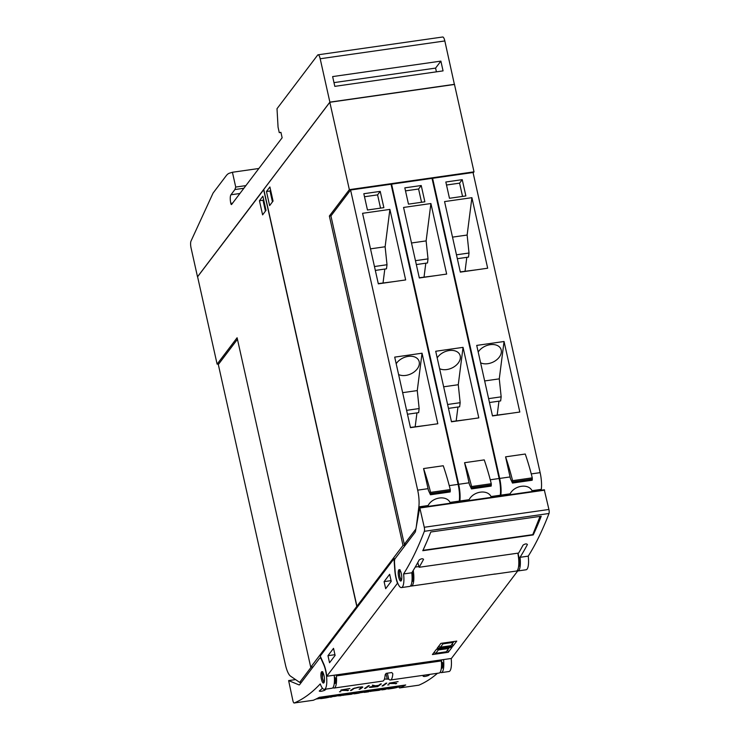 <?xml version="1.0" encoding="UTF-8"?>
<svg xmlns="http://www.w3.org/2000/svg" width="740" height="740" viewBox="0 0 740 740"><rect width="100%" height="100%" fill="white"/><g stroke="black" fill="none" stroke-linecap="round" stroke-linejoin="round"><path stroke-width="1.11" d="M509.509 494.755A12.95 8.871 -24.1 0 1 510.119 493.821C514.485 485.329 528.406 483.34 532.032 490.694A12.95 8.871 -24.1 0 1 532.337 491.295A12.95 8.871 -24.1 0 1 532.421 491.48M510.406 478.586A17.261 4.847 -98.1 0 0 510.063 476.949L505.577 456.848L525.252 454.027A115.089 32.329 -98.1 0 1 532.273 477.846L532.153 480.241L512.478 483.054L510.406 478.586M432.151 178.867L432.586 178.294L499.676 478.429A17.261 4.847 81.9 0 1 500.841 495.152L500.73 496.013M541.19 490.232L541.301 489.371A17.261 4.847 -98.1 0 0 540.135 472.647L473.045 172.513L432.586 178.294M505.577 456.848A115.089 32.329 81.9 0 1 512.589 480.658L512.478 483.054M405.381 545.102L403.004 545.445L329.365 216.024L331.048 215.784M415.88 529.026L404.318 544.288L406.214 544.011M404.318 544.288L330.928 215.951L350.584 190.013L391.044 184.232L458.125 484.367A17.261 4.847 -98.1 0 1 459.29 501.091L459.189 501.951M427.498 506.474A12.95 8.871 -24.1 0 1 428.108 505.54C432.475 497.049 446.405 495.06 450.022 502.414A12.95 8.871 -24.1 0 1 450.327 503.015A12.95 8.871 -24.1 0 1 450.41 503.2M350.584 190.013L417.675 490.148A17.261 4.847 81.9 0 1 418.84 506.872L416.324 526.547M428.404 490.305A17.261 4.847 -98.1 0 0 428.062 488.668L423.567 468.568L443.251 465.747A115.089 32.329 -98.1 0 1 450.262 489.566L450.151 491.961L430.467 494.773L428.404 490.305M423.567 468.568A115.089 32.329 81.9 0 1 430.588 492.377L430.467 494.773M362.563 213.305L389.897 209.401L405.659 279.933L378.325 283.836L362.563 213.305M394.707 357.124L422.041 353.211L437.812 423.752L410.469 427.655L394.707 357.124M383.866 207.653L367.466 210.003L363.821 193.723L380.221 191.373L383.866 207.653M378.279 283.624L394.735 281.496M370.5 248.853L385.124 246.762L387.011 264.735L386.483 268.824L375.328 270.414M389.897 209.401L385.124 246.762M374.459 266.529L387.011 264.735M384.809 269.064L383.033 282.948M410.423 427.443L426.888 425.306M402.653 392.663L417.268 390.581L419.154 408.554L418.637 412.643L407.472 414.233M422.041 353.211L417.268 390.581M396.187 363.756A12.95 8.871 -24.1 0 1 408.286 356.384A12.95 8.871 -24.1 0 1 418.822 360.621A12.95 8.871 -24.1 0 1 419.303 364.145A12.95 8.871 -24.1 0 1 411.385 373.644A12.95 8.871 -24.1 0 1 398.601 374.542M406.602 410.349L419.154 408.554M416.953 412.883L415.177 426.758M364.496 196.738L377.576 194.87L380.545 208.134M380.221 191.373L377.576 194.87M364.764 187.978L375.698 186.415M329.365 216.024L349.354 189.653L474.007 171.837L473.147 172.966M405.761 182.114L416.694 180.551M446.766 176.259L457.699 174.696M468.503 500.619A12.95 8.871 -24.1 0 1 469.114 499.685C473.48 491.184 487.401 489.196 491.027 496.549A12.95 8.871 -24.1 0 1 491.332 497.151A12.95 8.871 -24.1 0 1 491.416 497.345M391.155 184.732L391.589 184.149L458.671 484.293A17.261 4.847 81.9 0 1 459.845 501.008L459.734 501.868M500.185 496.087L500.296 495.227A17.261 4.847 -98.1 0 0 499.13 478.512L432.04 178.368L391.589 184.149M469.401 484.45A17.261 4.847 -98.1 0 0 469.058 482.804L464.572 462.704L484.247 459.892A115.089 32.329 -98.1 0 1 491.268 483.71L491.157 486.097L471.473 488.909L469.401 484.45M464.572 462.704A115.089 32.329 81.9 0 1 471.593 486.522L471.473 488.909M403.559 207.45L430.902 203.537L446.664 274.068L419.33 277.981L403.559 207.45M435.712 351.26L463.046 347.356L478.808 417.887L451.474 421.791L435.712 351.26M424.871 201.798L408.471 204.138L404.826 187.858L421.227 185.518L424.871 201.798M419.284 277.768L435.74 275.632M411.505 242.988L426.129 240.898L428.016 258.88L427.489 262.959L416.333 264.559M430.902 203.537L426.129 240.898M415.464 260.674L428.016 258.88M425.805 263.2L424.039 277.084M451.428 421.578L467.893 419.45M443.658 386.807L458.273 384.717L460.16 402.69L459.642 406.778L448.477 408.378M463.046 347.356L458.273 384.717M437.192 357.892A12.95 8.871 -24.1 0 1 449.291 350.529A12.95 8.871 -24.1 0 1 459.827 354.756A12.95 8.871 -24.1 0 1 460.308 358.289A12.95 8.871 -24.1 0 1 452.39 367.78A12.95 8.871 -24.1 0 1 439.606 368.687M447.608 404.484L460.16 402.69M457.958 407.019L456.182 420.903M405.502 190.883L418.581 189.005L421.55 202.27M421.227 185.518L418.581 189.005M444.564 201.585L471.907 197.682L487.669 268.213L460.336 272.117L444.564 201.585M476.717 345.404L504.051 341.501L519.813 412.032L492.479 415.936L476.717 345.404M465.876 195.934L449.467 198.283L445.832 182.003L462.232 179.654L465.876 195.934M460.289 271.904L476.745 269.776M452.51 237.133L467.134 235.043L469.012 253.015L468.494 257.104L457.329 258.695M471.907 197.682L467.134 235.043M456.46 254.81L469.012 253.015M466.811 257.344L465.044 271.229M492.433 415.723L508.889 413.586M484.663 380.943L499.278 378.861L501.165 396.834L500.638 400.923L489.482 402.514M504.051 341.501L499.278 378.861M478.197 352.036A12.95 8.871 -24.1 0 1 490.296 344.664A12.95 8.871 -24.1 0 1 500.832 348.901A12.95 8.871 -24.1 0 1 501.313 352.425A12.95 8.871 -24.1 0 1 493.395 361.925A12.95 8.871 -24.1 0 1 480.612 362.822M488.613 398.629L501.165 396.834M498.964 401.163L497.188 415.038M446.507 185.019L459.586 183.15L462.546 196.415M462.232 179.654L459.586 183.15M349.354 189.653L329.827 102.277L454.48 84.462L474.007 171.837M358.123 606.06L356.939 606.226L403.004 545.445M329.827 102.277L263.773 189.431L356.939 606.226M269.619 205.609L266.465 191.503L269.906 186.961L273.06 201.067L269.619 205.609M266.465 191.503L270.017 190.994L272.45 201.872M270.627 190.189L270.017 190.994M403.587 573.953A14.384 4.042 81.9 0 1 401.459 587.588A14.384 4.042 81.9 0 1 395.271 572.732A14.384 4.042 81.9 0 1 395.049 570.346L394.531 562.937A5.753 1.619 81.9 0 1 395.068 558.719L415.075 532.319A5.753 1.619 81.9 0 0 415.519 531.07L419.737 507.585L424.27 527.269A3.45 0.971 81.9 0 1 424.344 531.311A690.54 193.991 81.9 0 1 403.587 573.953L411.782 572.788A690.54 193.991 -98.1 0 0 419.164 559.986C421.245 558.598 422.697 558.395 423.539 559.357A690.54 193.991 81.9 0 1 419.127 567.284L518.629 553.058A690.54 193.991 -98.1 0 0 523.041 545.14C525.113 543.752 526.575 543.548 527.416 544.51A690.54 193.991 81.9 0 1 520.035 557.312A14.384 4.042 81.9 0 1 517.917 570.947A14.384 4.042 81.9 0 1 517.029 570.744M417.776 562.567L419.127 567.284M518.638 566.239L519.091 566.174A9.491 2.664 -98.1 0 0 517.898 553.168M517.917 570.947L526.112 569.772A14.384 4.042 -98.1 0 0 528.24 556.147A690.54 193.991 -98.1 0 0 548.997 513.495A3.45 0.971 -98.1 0 0 548.923 509.462L544.307 489.926M520.035 557.312L528.24 556.147M401.459 587.588L409.664 586.413A14.384 4.042 -98.1 0 0 411.782 572.788M430.791 532.005L541.227 516.224A690.54 193.991 81.9 0 1 533.226 534.918L422.79 550.699A690.54 193.991 -98.1 0 0 430.791 532.005M423.252 549.7L426.952 541.421M540.052 516.39L532.763 534.65L423.419 550.273M532.985 534.086L533.226 534.918M398.925 578.06A5.753 1.619 81.9 0 1 399.184 569.652A5.753 1.619 81.9 0 1 401.08 572.64A5.753 1.619 81.9 0 1 400.812 581.048A5.753 1.619 81.9 0 1 398.925 578.06M399.887 570.022L399.794 570.235C399.286 571.354 399.313 573.574 399.887 576.895L401.367 580.53M400.053 569.745C399.313 571.151 399.276 573.546 399.924 576.96L401.062 580.114M413.244 570.429A14.384 4.042 81.9 0 1 411.403 586.052L432.993 582.963A14.384 4.042 -98.1 0 0 433.427 582.815L444.361 581.252A14.384 4.042 81.9 0 1 443.935 581.399L483.84 575.702A14.384 4.042 -98.1 0 0 484.274 575.554L495.208 573.99A14.384 4.042 81.9 0 1 494.773 574.138L516.372 571.049A14.384 4.042 -98.1 0 0 517.806 553.178M397.695 582.981L326.756 676.268A15.54 4.366 -98.1 0 0 323.676 663.808L320.216 656.075L394.004 558.709L394.79 569.976A15.54 4.366 -98.1 0 0 397.417 583.028M517.713 570.956L451.409 658.452L326.756 676.268M432.419 654.558L436.258 649.489L452.112 647.223L448.274 652.292L432.419 654.558M437.053 648.443L440.892 643.375L456.746 641.108L452.908 646.177L437.053 648.443M440.448 647.176L442.964 643.865L453.352 642.376L450.836 645.696L440.448 647.176L438.533 646.482M442.381 643.162L442.964 643.865M453.953 641.515L453.352 642.376M435.814 653.291L438.33 649.97L448.718 648.49L446.202 651.811L435.814 653.291L433.899 652.597M437.747 649.276L438.33 649.97M449.319 647.62L448.718 648.49M452.353 643.698L452.908 646.177M447.719 649.803L448.274 652.292M412.236 572.066A9.491 2.664 81.9 0 1 412.476 581.409L411.94 581.483M411.403 586.052A14.384 4.042 81.9 0 1 410.552 585.877M494.773 574.138A14.384 4.042 81.9 0 1 494.154 574.064M443.935 581.399A14.384 4.042 81.9 0 1 443.306 581.326M395.197 558.543L394.004 558.709M441.447 660.015L441.345 660.931L336.376 675.925A14.384 4.042 81.9 0 1 334.101 688.052A14.384 4.042 81.9 0 1 332.926 687.663M334.101 688.052L382.756 681.096A14.384 4.042 -98.1 0 0 385.151 674.797L386.299 673.335L391.765 672.549L392.801 673.705A14.384 4.042 81.9 0 1 390.406 680.005L439.07 673.048A14.384 4.042 -98.1 0 0 441.345 660.931M429.848 674.371A690.54 193.991 81.9 0 1 428.589 675.444C425.833 676.471 424.011 676.73 423.123 676.221A690.54 193.991 -98.1 0 0 424.381 675.148M443.538 659.571A14.384 4.042 81.9 0 1 441.345 672.614A14.384 4.042 81.9 0 1 440.171 672.225M441.327 668.239L442.335 668.1A9.491 2.664 -98.1 0 0 442.594 662.652L441.632 661.986A6.327 1.776 -98.1 0 0 441.41 660.071M441.345 672.614L449.004 671.513A14.384 4.042 -98.1 0 0 451.187 658.48M313.233 700.262A3.45 0.971 -98.1 0 0 313.307 700.262A3.45 0.971 -98.1 0 0 313.371 700.244A690.54 193.991 -98.1 0 0 319.329 697.321L405.714 684.981A690.54 193.991 81.9 0 1 399.757 687.904A3.45 0.971 81.9 0 1 399.683 687.923A3.45 0.971 81.9 0 1 398.906 687.109M418.748 685.185A3.45 0.971 -98.1 0 0 418.822 685.185A3.45 0.971 -98.1 0 0 418.896 685.166A690.54 193.991 -98.1 0 0 437.497 673.271M326.127 689.079A690.54 193.991 81.9 0 1 324.712 690.281C321.956 691.317 320.133 691.576 319.245 691.068A690.54 193.991 -98.1 0 0 322.464 688.237M320.263 683.89A690.54 193.991 81.9 0 1 294.243 702.982A3.45 0.971 81.9 0 1 294.168 703A3.45 0.971 81.9 0 1 292.883 700.632L288.628 680.587L298.96 684.87A5.753 1.619 -98.1 0 0 299.238 684.907A5.753 1.619 -98.1 0 0 299.635 684.639L319.643 658.239A5.753 1.619 81.9 0 1 320.041 657.971A5.753 1.619 81.9 0 1 321.391 659.442L323.667 664.52A14.384 4.042 81.9 0 1 324.37 666.287A14.384 4.042 81.9 0 1 326.803 681.059A14.384 4.042 81.9 0 1 324.351 689.329A14.384 4.042 81.9 0 1 320.263 683.89M349.743 688.524L342.121 689.865A690.54 193.991 81.9 0 1 341.621 690.235L348.466 690.281A690.54 193.991 81.9 0 1 348.087 690.549L347.153 690.67A690.54 193.991 -98.1 0 0 347.476 690.438L340.641 690.392A690.54 193.991 -98.1 0 0 341.205 689.976L349.743 688.524M369.306 685.619A690.54 193.991 81.9 0 1 365.505 688.366L364.552 688.496A690.54 193.991 -98.1 0 0 368.363 685.749L369.306 685.619M386.798 683.113A690.54 193.991 81.9 0 1 382.996 685.86L382.043 685.999A690.54 193.991 -98.1 0 0 385.855 683.251L386.798 683.113M397.954 681.633L390.341 682.974A690.54 193.991 81.9 0 1 389.832 683.344L396.677 683.39A690.54 193.991 81.9 0 1 396.298 683.658L395.364 683.779A690.54 193.991 -98.1 0 0 395.697 683.547L388.861 683.501A690.54 193.991 -98.1 0 0 389.416 683.085L397.954 681.633M381.359 683.89A690.54 193.991 81.9 0 1 377.557 686.637L369.417 687.404A690.54 193.991 -98.1 0 0 369.972 687.016L374.56 685.934L372.359 685.185L375.578 685.786L378.649 685.351A690.54 193.991 -98.1 0 0 380.416 684.028L381.359 683.89M362.646 686.905L362.776 687.22A690.54 193.991 81.9 0 1 360.065 689.144L359.113 689.273A690.54 193.991 -98.1 0 0 361.823 687.358L359.474 687.173L354.118 688.459A690.54 193.991 81.9 0 1 351.417 690.374L350.464 690.513A690.54 193.991 -98.1 0 0 353.184 688.588L358.391 687.173L362.646 686.905M324.351 689.329L332.01 688.237A14.384 4.042 -98.1 0 0 334.193 675.204A6.327 1.776 81.9 0 1 334.471 677.304L335.442 677.96A9.491 2.664 81.9 0 1 335.174 683.409L334.258 683.538M350.806 690.281L354.534 688.052M359.455 689.042L362.693 687.025M361.49 686.84L361.823 687.358M372.757 685.12L374.56 685.934M376.947 686.544L380.971 683.945M369.556 687.303L370.62 687.368M370.759 686.739L370.675 687.395L376.864 686.6A690.54 193.991 -98.1 0 0 378.39 685.536L370.897 686.887A690.54 193.991 81.9 0 1 370.379 687.257M375.402 685.73L374.542 685.851M389.009 683.39L390.239 683.51M396.853 681.725L398.129 681.651M395.549 683.649L396.483 683.298M387.695 684.907L389.027 684.787M382.386 685.767L386.41 683.168M364.894 688.265L368.918 685.675M340.798 690.281L342.028 690.402M348.67 688.829L349.918 688.542M347.338 690.54L348.272 690.18M339.475 691.789L340.816 691.678M316.017 699.05L320.577 698.394M329.624 697.099L330.632 696.96M333.703 696.516L336.265 696.155M341.667 695.378L342.925 695.202M352.36 693.852L354.136 693.602M360.343 692.714L363.95 692.196M369.353 691.419L370.611 691.243M380.046 689.893L381.988 689.615M386.197 689.014L388.019 688.755M397.065 687.46L402.347 685.462M344.054 693.787L340.881 695.757L334.952 695.924L330.669 697.219L330.669 696.359M331.714 695.859L332.639 695.424M338.624 694.564L340.474 694.296M371.739 689.828L368.566 691.798L364.358 692.399L363.349 691.882L358.364 693.26L354.183 693.852L354.053 693.066L356.144 692.057M366.753 690.54L368.261 690.327M388.583 687.423L385.42 689.384L382.034 689.874L381.896 689.079L383.977 688.08M397.177 686.831L396.474 687.645L393.421 688.255A11.923 1.008 -9.6 0 1 388.065 689.005L388.555 687.913A9.574 0.805 170.4 0 0 389.212 687.839M371.563 690.365L372.544 690.226M376.401 690.235L372.636 690.781L372.498 689.985L373.2 689.699M343.878 694.324L344.849 694.185M348.716 694.194L344.942 694.731L344.812 693.944L345.515 693.658M329.735 696.47L329.032 697.284L325.979 697.894A11.923 1.008 -9.6 0 1 320.624 698.643L321.114 697.552A9.574 0.805 170.4 0 0 321.771 697.478M330.669 697.219L333.916 695.665L339.697 695.526L344.128 694.203M339.568 694.74L339.697 695.526M357.355 691.891L360.805 691.817L358.669 692.844L364.08 691.354L366.291 691.04L367.401 691.595L371.813 690.244M354.183 693.852L357.429 692.307M367.271 690.799L367.401 691.595M382.034 689.874L385.263 688.33L388.648 687.839M388.065 689.005L388.685 688.709A9.574 0.805 170.4 0 0 392.487 688.209L389.268 688.163L393.375 687.164A15.633 1.323 -9.6 0 1 399.184 686.359L398.518 686.683A12.7 1.073 170.4 0 0 395.179 687.09L393.079 687.562A56.629 4.773 170.4 0 0 395.512 687.331L397.25 687.257M388.555 687.913L388.685 688.709M390.063 687.21L390.165 687.812M372.636 690.781L378.501 689.495L373.894 689.948L382.506 688.718L379.259 690.272L371.24 691.225L376.438 690.476M373.053 689.717L373.182 690.513M371.129 690.577L371.24 691.225M370.546 690.855L370.657 691.502M373.191 689.625L373.293 690.244M344.942 694.731L350.815 693.454L346.209 693.907L354.821 692.677L351.574 694.231L343.554 695.184L348.753 694.435M345.367 693.676L345.497 694.471M343.443 694.536L343.554 695.184M342.861 694.814L342.971 695.461M345.506 693.584L345.608 694.194M320.624 698.643L321.243 698.347A9.574 0.805 170.4 0 0 325.045 697.848L321.826 697.802L325.933 696.803A15.633 1.323 -9.6 0 1 331.742 695.998L331.076 696.322A12.7 1.073 170.4 0 0 327.737 696.729L325.637 697.2A56.629 4.773 170.4 0 0 328.07 696.969L329.809 696.895M321.114 697.552L321.243 698.347M322.621 696.849L322.714 697.45M321.179 678.081A5.753 1.619 81.9 0 1 321.882 671.652A5.753 1.619 81.9 0 1 324.222 676.619A5.753 1.619 81.9 0 1 323.51 683.048A5.753 1.619 81.9 0 1 321.179 678.081M322.585 672.022L322.492 672.235C321.993 672.179 322.02 674.399 322.575 678.895L324.065 682.53M322.751 671.744L322.418 677.905L323.759 682.114M334.415 678.108L335.442 677.96M441.475 662.809L442.594 662.652M390.406 680.005A14.384 4.042 81.9 0 1 388.704 679.116L384.43 679.052M336.478 675.01L336.376 675.925M391.229 581.353L385.67 588.688L384.097 581.631L389.656 574.296L391.229 581.353M335.109 655.409L329.541 662.744L327.968 655.686L333.527 648.351L335.109 655.409M391.072 580.632L384.097 581.631M334.943 654.687L327.968 655.686M263.801 189.579L197.589 276.76L217.116 364.136L237.105 337.755L310.735 667.184L313.122 666.842M218.799 363.895L217.116 364.136M311.226 667.11L299.654 682.391L290.543 676.147A17.261 4.847 81.9 0 1 285.409 664.668L218.319 364.533L237.447 339.29M301.541 682.114L299.654 682.391M310.735 667.184L356.8 606.402L357.993 606.226M263.644 189.607L356.8 606.402M262.885 196.211L266.039 210.327L262.598 214.868L259.444 200.753L262.885 196.211M263.607 199.439L263.005 200.244L265.429 211.131M259.444 200.753L263.005 200.244M454.406 84.471L444.832 40.95A5.753 1.619 -98.1 0 0 442.696 37L318.043 54.816A5.753 1.619 81.9 0 1 320.189 58.765L444.832 40.95M318.043 54.816A5.753 1.619 81.9 0 0 317.645 55.084L277.01 108.706L278.064 127.215L279.276 132.645L280.923 132.349L282.134 137.779L231.574 204.499A1.73 0.481 81.9 0 1 231.454 204.582A1.73 0.481 81.9 0 1 230.815 203.398A6.91 1.943 81.9 0 1 230.945 194.787L234.913 189.542L235.727 187.063L232.425 172.263L229.529 173.16A57.544 16.169 81.9 0 0 226.237 175.695L213.074 193.066L191.003 241.092A5.753 1.619 81.9 0 0 191.068 247.965L197.506 276.788L329.874 102.129L454.526 84.314M329.874 102.129L320.189 58.765M443.066 70.883L334.813 86.358L332.63 76.59L440.883 61.115L443.066 70.883M333.981 82.621L435.582 68.099L436.424 71.835M435.582 68.099L440.883 61.115M279.276 132.645L280.941 132.404M234.913 189.542L243.876 188.265M235.727 187.063L245.883 185.611M232.425 172.263L258.861 168.489M499.676 478.429L510.063 476.949M500.841 495.152L510.119 493.821M532.032 490.694L541.301 489.371M531.255 473.915L540.135 472.647M512.561 482.859L532.245 480.047M512.691 481.87L532.375 479.058M512.589 480.658L532.273 477.846M418.84 506.872L428.108 505.54M450.022 502.414L459.29 501.091M417.675 490.148L428.062 488.668M449.254 485.634L458.125 484.367M430.56 494.579L450.235 491.767M430.68 493.589L450.364 490.777M430.588 492.377L450.262 489.566M459.845 501.008L469.114 499.685M491.027 496.549L500.296 495.227M458.671 484.293L469.058 482.804M490.259 479.779L499.13 478.512M471.565 488.724L491.24 485.912M471.685 487.725L491.369 484.913M471.593 486.522L491.268 483.71M417.434 563.186L417.934 563.112M424.344 531.311L548.997 513.495M424.27 527.269L548.923 509.462M419.959 507.982L544.603 490.167M400.072 570.272A5.18 1.452 -98.1 0 0 399.914 576.802A5.18 1.452 -98.1 0 0 401.478 580.262M415.233 567.081L418.914 566.553M428.442 674.566L428.589 675.444M418.896 685.166L399.757 687.904M313.371 700.244L294.243 702.982M324.546 689.301L324.712 690.281M295.584 679.598L288.656 680.587L295.575 679.598M299.487 684.796L298.96 684.87M322.769 672.272A5.18 1.452 -98.1 0 0 322.612 678.802A5.18 1.452 -98.1 0 0 324.175 682.262M387.371 673.178L388.704 679.116M385.966 673.446L387.131 678.663M230.815 203.398L232.601 203.139M230.945 194.787L239.908 193.501M417.952 563.177L417.397 563.251M544.39 489.769L419.737 507.585M397.325 687.303L397.241 686.822M389.268 688.163L389.138 687.377M329.883 696.941L329.8 696.46M321.826 697.802L321.697 697.015M294.168 703L313.307 700.262M320.041 657.971L321.003 657.832M399.683 687.923L418.822 685.185"/></g></svg>
